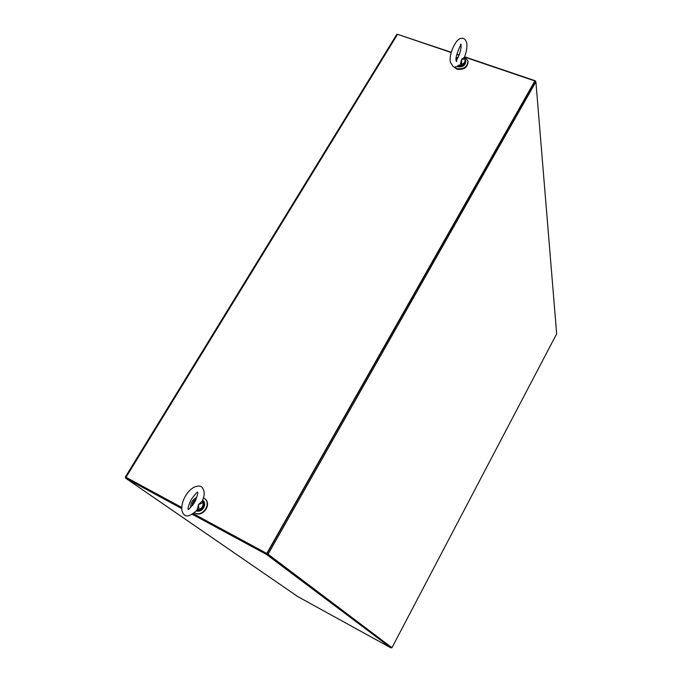 <?xml version="1.0" encoding="UTF-8"?>
<svg xmlns="http://www.w3.org/2000/svg" width="682" height="682" viewBox="0 0 682 682"><rect width="100%" height="100%" fill="white"/><g stroke="black" fill="none" stroke-linecap="round" stroke-linejoin="round"><path stroke-width="1.02" d="M286.466 588.805L297.667 596.537L390.991 647.9L391.263 647.38M535.336 81.601L535.268 80.783L464.621 56.811M459.139 54.952L456.889 54.185M451.305 52.292L397.555 34.33M390.991 647.9L266.56 554.492L535.268 80.783M181.617 508.499L125.514 478.125L137.466 486.3M266.56 554.492L192.222 514.245M126.144 477.426L181.659 507.451L125.991 477.332L125.514 478.125M268.077 554.21L391.945 647.73L556.665 333.848L535.899 81.789L268.077 554.21L193.108 513.648L267.037 553.648L391.272 647.363L266.773 553.452L534.85 80.936L465.38 57.356M451.237 52.548L397.538 34.322L126 477.281L181.659 507.399M193.151 513.614L266.773 553.452M459.037 55.199L456.821 54.449M535.899 81.789L534.85 80.936M126 477.281L125.369 476.974L125.948 477.409M397.538 34.322L396.668 34.552M391.945 647.73L391.272 647.363M534.893 81.448L267.037 553.648M204.532 498.533L204.677 498.644C212.383 503.955 202.895 517.902 194.839 513.034L194.293 512.711M203.424 497.783L204.327 498.372C212.042 503.683 202.545 517.647 194.481 512.779L194.319 512.685M190.781 507.306C190.534 502.762 192.537 499.48 196.8 497.468M468.005 61.167L468.074 61.559C467.579 67.518 463.896 70.067 457.008 69.189L453.914 66.989M464.578 56.93L467.971 60.962C467.477 66.93 463.786 69.479 456.897 68.601L454.374 67.066M459.685 65.122L459.037 64.978M195.751 500.051L192.98 504.731M197.277 509.582L198.522 504.535L199.008 509.599L197.277 509.582L195.743 511.338C190.628 515.643 187.038 516.939 184.975 515.234M202.486 501.833L203.083 502.694L198.522 504.535L202.273 501.125L202.486 501.833L202.622 500.452M201.753 486.991C204.506 490.273 204.915 494.356 202.98 499.25L202.273 501.125M203.611 502.66L202.699 500.307C207.737 503.947 202.145 513.188 196.331 510.835C202.111 513.188 207.712 503.845 202.699 500.273L203.611 502.66L203.083 502.694C203.432 505.908 202.068 508.209 199.008 509.599L199.545 510.375L196.527 510.622M192.725 505.072L195.87 499.795M197.968 509.488L196.74 510.366M199.212 510.119L196.569 510.571M458.423 56.606L456.343 60.792L456.71 61.627L456.215 60.988C454.51 57.484 461.058 43.989 460.836 44.662L460.648 44.245M464.425 58.183L464.885 59.061L461.637 59.343L461.654 64.543L460.435 63.989L461.637 59.343L464.399 57.279L464.425 58.183L464.519 57.058M466.786 43.307C467.272 47.084 466.582 51.482 464.715 56.495L464.399 57.279M458.602 65.932L461.927 65.6L461.748 65.157L457.784 65.608M456.122 60.169L458.125 57.109M461.927 65.6C464.613 64.415 465.84 62.625 465.601 60.229L464.885 59.061C465.474 61.457 464.399 63.281 461.654 64.543L461.748 65.157M465.235 59.24L464.451 57.765M137.611 486.394L286.602 588.89M203.978 502.873C204.353 506.368 202.878 508.866 199.545 510.375M196.049 499.386C193.526 500.716 192.298 502.762 192.375 505.515M457.426 66.452L457.852 66.623C462.788 67.245 465.422 65.421 465.763 61.158L465.627 60.366M458.168 57.024L456.147 58.481M137.517 486.334L286.534 588.847M396.813 34.322L125.369 476.974M197.55 492.225C198.419 492.208 197.482 495.473 194.728 502.029L195.725 500.094M193.023 504.671L194.302 502.745C190.099 507.988 188.087 510.187 188.275 509.352C187.541 508.917 188.505 505.643 191.148 499.548C195.436 493.913 197.567 491.466 197.516 492.208M184.72 515.089L184.302 514.833C176.459 508.175 188.249 483.709 200.585 486.283L201.719 486.965M192.256 505.669C192.23 502.796 193.509 500.665 196.101 499.275M460.938 44.194L461.006 44.518C461.322 48.345 460.273 52.761 457.861 57.748L456.139 58.592M453.129 66.512L450.444 62.369C448.347 55.677 455.806 37.331 462.021 38.363C464.212 38.115 465.797 39.735 466.778 43.222M457.366 66.478L457.886 66.691M455.056 66.989L457.631 66.359M464.451 57.672L465.601 60.229M456.156 60.519L457.554 58.311M465.806 61.474C465.201 65.642 462.575 67.39 457.946 66.717"/></g></svg>
